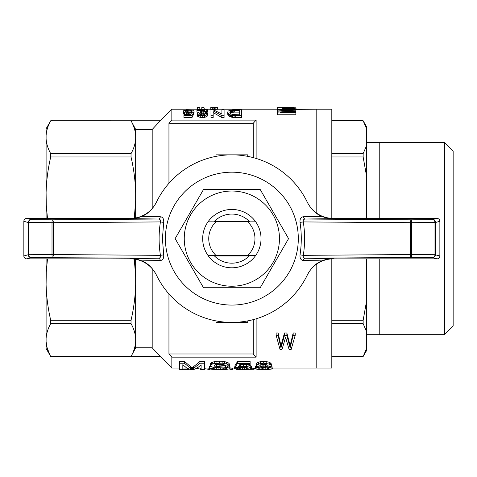 <?xml version="1.0" encoding="UTF-8"?>
<svg xmlns="http://www.w3.org/2000/svg" width="477" height="477" viewBox="0 0 477 477"><rect width="100%" height="100%" fill="white"/><g stroke="black" fill="none" stroke-linecap="round" stroke-linejoin="round"><path stroke-width="0.72" d="M439.86 221.292A2.892 2.892 164.3 0 0 436.968 218.406L432.573 219.635A2.892 2.403 88.7 0 1 434.976 222.526L411.705 222.693L411.705 254.557L410.351 254.557A2.892 1.282 89.6 0 0 411.627 257.449L411.705 254.557L434.976 254.73A2.892 2.403 91.3 0 1 432.573 257.616A2.892 2.886 -74.3 0 0 435.459 254.73L435.459 222.526L439.86 221.292L439.86 255.964A2.892 2.892 15.7 0 1 436.968 258.85L333.262 258.85A28.894 28.888 115.8 0 0 307.254 275.146L307.426 274.8L307.254 275.146M439.86 255.964L434.976 254.73L434.976 222.526L435.459 222.526A2.892 2.886 -105.7 0 0 432.573 219.635L411.627 219.808A2.892 1.282 90.4 0 0 410.351 222.693L411.705 222.693L411.627 219.808L305.328 219.032C303.622 219.128 302.943 220.088 303.294 221.918L300.021 222.389C299.753 218.919 300.874 217.035 303.378 216.743L321.963 216.367C316.114 214.155 311.266 209.516 307.421 202.451L307.254 202.105A28.894 28.888 64.4 0 0 333.262 218.406L333.369 218.633A4185.258 61.539 180 0 1 305.328 219.032A2.892 2.003 89.2 0 1 303.378 216.743M300.021 254.861L303.294 255.338C305.036 244.194 305.036 233.056 303.294 221.918L410.351 222.693L410.351 254.557L303.294 255.338C302.937 257.163 303.616 258.123 305.328 258.218A2.892 2.003 -89.2 0 0 303.378 260.514C300.868 260.209 299.753 258.325 300.021 254.861C301.702 244.033 301.702 233.205 300.021 222.389M156.444 202.129L156.289 202.451A83.779 83.779 0 0 1 307.421 202.451M307.266 275.122L307.426 274.8A83.779 83.779 0 0 1 156.289 274.8L156.456 275.146A28.894 28.888 -115.6 0 0 130.454 258.85L26.742 258.85A2.892 2.892 -15.7 0 1 23.85 255.964L23.85 221.292A2.892 2.892 -164.3 0 1 26.742 218.406L130.454 218.406A28.894 28.888 -64.2 0 0 156.456 202.105M156.289 202.451C152.461 209.504 147.614 214.143 141.747 216.367L160.332 216.743A2.892 2.003 90.8 0 1 158.382 219.032C160.093 219.134 160.773 220.094 160.421 221.918L163.689 222.389L162.43 238.625L163.689 254.861L160.421 255.338L52.005 254.557L52.005 222.693L160.421 221.918C158.674 233.056 158.674 244.194 160.421 255.338C160.773 257.163 160.093 258.123 158.382 258.218A2.892 2.003 -90.8 0 1 160.332 260.514L141.747 260.883C138.479 259.434 134.681 258.683 130.34 258.623A4185.258 61.539 -0 0 1 158.382 258.218L31.136 257.616A2.892 2.403 -91.3 0 1 28.733 254.73L52.005 254.557L52.082 257.449A2.892 1.282 -89.6 0 0 53.364 254.557L53.364 222.693A2.892 1.282 -90.4 0 0 52.082 219.808L52.005 222.693L28.733 222.526A2.892 2.403 -88.7 0 1 31.136 219.635A2.892 2.886 105.7 0 0 28.25 222.526L28.733 222.526L28.733 254.73L28.25 254.73L28.25 222.526L23.85 221.292M436.968 258.85L432.573 257.616L411.627 257.449L305.328 258.218A4167.674 61.283 0 0 1 333.369 258.623C329.082 258.677 325.278 259.434 321.963 260.883L303.378 260.514M307.426 274.8C311.248 267.752 316.096 263.113 321.963 260.883M436.968 218.406L333.262 218.406M214.459 221.292L249.25 221.292L214.459 221.292M141.747 260.883C147.602 263.095 152.443 267.74 156.289 274.8M163.689 254.861C163.957 258.331 162.836 260.215 160.332 260.514M165.412 238.625A66.446 66.446 0 0 1 265.081 181.081A66.446 66.446 0 0 1 265.081 296.169A66.446 66.446 0 0 1 165.412 238.625M160.332 216.743C162.842 217.047 163.957 218.925 163.689 222.389M26.742 218.406L31.136 219.635L52.082 219.808L158.382 219.032A4167.674 61.283 180 0 1 130.34 218.633C134.681 218.573 138.479 217.816 141.747 216.367M321.963 216.367C325.231 217.816 329.035 218.573 333.369 218.633M249.25 255.958L214.459 255.958L249.25 255.958M203.5 287.738L175.142 238.625L203.5 189.512L260.209 189.512L288.567 238.625L260.209 287.738L203.5 287.738M231.858 286.224A47.599 47.599 0 0 0 273.077 214.829A47.599 47.599 0 0 0 190.633 214.829A47.599 47.599 0 0 0 231.858 286.224M231.858 209.451A29.18 29.18 0 0 0 206.589 253.215A29.18 29.18 0 0 0 257.127 253.215A29.18 29.18 0 0 0 231.858 209.451M249.793 221.859A24.554 24.554 0 0 0 213.917 221.859M213.917 255.392A24.554 24.554 0 0 0 249.793 255.392M208.354 221.823L215.938 221.871A23.111 23.111 0 0 0 215.938 255.38L208.354 255.433M255.356 255.433L215.938 255.38M247.772 255.38A23.111 23.111 0 0 0 247.772 221.871L255.356 221.823M215.938 221.871L247.772 221.871M201.777 107.623L203.625 107.486L204.204 107.874L201.777 107.623M201.777 107.874L201.777 109.609L204.204 109.609L204.204 107.874M290.815 107.581L295.871 107.88L282.42 107.856L287.017 107.581L282.42 107.468L290.815 107.581M282.42 107.856L288.973 108.339L295.871 107.88M288.973 107.629L288.973 108.339M204.746 110.503L196.941 110.36L196.941 109.835L207.865 109.835L206.511 110.789L200.167 112.787L199.231 113.741L200.167 114.558L202.349 114.915L204.639 114.516L205.474 113.496L207.555 113.615L207.137 114.426L205.992 115.1L204.43 115.523L200.274 115.476L198.605 115.052L197.15 113.657L197.567 112.9L198.921 112.196L204.746 110.503M199.541 113.252L199.541 114.164M200.167 112.787L200.167 114.558M201.622 112.232L201.622 114.033L200.227 114.569M203.81 111.576L203.81 113.365L201.622 114.033M205.366 111.129L205.366 112.912L203.81 113.365M206.511 110.789L206.511 112.572L205.366 112.912M207.239 110.473L207.239 112.25L206.511 112.572M207.656 110.199L207.656 111.97L207.239 112.25M207.865 110.014L207.656 111.97M196.941 110.36L196.941 112.137L199.088 112.137M197.15 113.657L197.567 116.215L197.567 114.379M198.605 115.052L198.605 116.895L197.567 116.215M200.274 115.476L200.274 117.324L198.605 116.895M202.248 115.667L202.248 117.515L200.274 117.324M204.43 115.523L204.43 117.372L202.248 117.515M205.992 115.1L205.992 116.943L204.43 117.372M207.137 114.426L207.137 116.257L205.992 116.943M207.555 113.615L207.137 116.257M293.874 107.474L290.237 107.516M296.104 109.203L295.871 107.522M282.42 107.659L277.364 107.659L277.364 109.203M227.833 113.055L229.187 114.426L231.47 115.285L241.457 115.667L241.457 109.835L232.824 109.889L229.288 110.503L228.143 111.189L227.624 112.304L227.833 114.868L227.624 112.304M234.279 112.107L239.275 112.107L239.275 114.778L239.275 110.336L234.279 110.336L234.279 112.107L231.578 112.423L230.2 113.222M234.279 110.336L232.305 110.473L230.331 111.254L229.807 112.304L230.743 113.824L232.824 114.599L239.275 114.778M230.015 111.713L230.015 112.852M230.331 111.254L230.331 113.037M230.85 110.885L230.85 112.661M231.578 110.646L231.578 112.423M232.305 110.473L232.305 112.25M233.134 110.39L233.134 112.161M228.352 113.782L228.352 115.607L227.833 114.868M229.187 114.426L229.187 116.257L228.352 115.607M230.331 115.011L230.331 116.847L229.187 116.257M231.47 115.285L231.47 117.133L230.331 116.847M232.722 115.523L232.722 117.372L231.47 117.133M234.07 115.619L234.07 117.467L232.722 117.372M235.739 115.667L235.739 117.515L234.07 117.467M241.457 115.667L241.457 117.515L235.739 117.515M192.469 110.092L194.032 111.034L191.951 111.093L190.913 110.39L188.832 110.199L186.233 110.473L185.189 111.35L186.125 112.268L187.27 112.524L193.722 112.161L192.058 115.571L183.943 115.571L183.943 114.647L190.597 114.647L191.432 112.9L188.314 113.293L184.671 112.709L183.114 111.415L183.526 110.765L186.334 109.889L192.469 110.092M185.505 110.819L185.505 111.851M186.233 110.473L186.167 112.28M187.479 110.253L187.479 112.023L186.233 112.25M188.832 110.199L188.832 111.97L187.479 112.023M189.977 110.223L189.977 112L188.832 111.97M190.913 110.39L190.913 112.161L189.977 112M191.641 110.676L191.641 112.053M191.951 111.093L191.951 112.071M194.032 111.034L194.032 112.816L193.722 112.828M183.114 111.415L183.526 113.89L183.526 112.089M184.671 112.709L184.671 114.516L183.526 113.89M185.171 114.647L184.671 114.516M186.334 113.132L186.334 114.647M188.314 113.293L188.314 114.647M189.977 113.174L189.977 114.647M183.943 115.571L183.943 117.42L192.058 117.42L192.058 115.571M193.722 112.161L193.722 113.961L192.058 117.42M221.906 114.033L221.906 109.835L224.089 109.835L224.089 115.667L221.799 115.667L213.165 110.789L213.165 115.667L210.983 115.667L210.983 109.835L213.374 109.835L221.906 114.033L221.906 111.6M210.983 115.667L210.983 117.515L213.165 117.515L213.165 115.667M221.799 115.667L221.799 117.515L213.165 112.572M224.089 115.667L224.089 117.515L221.799 117.515M295.871 107.951L290.815 108.476L295.871 108.851L295.871 109.191L288.973 108.619L282.42 109.15L282.42 108.81L287.017 108.488L282.42 107.975M282.42 108.19L282.42 108.81M282.42 109.15L282.42 109.543M288.973 108.619L288.973 109.543M331.813 218.371L331.813 109.203L316.794 109.203L316.794 213.249L316.794 109.203L277.364 109.543L277.364 111.803L279.88 111.952M295.871 108.16L295.871 108.851M277.364 110.038L293.23 111.028L277.364 112.143L277.364 112.966L295.871 112.966L295.871 112.399L280.118 112.399L295.871 111.278L295.871 110.855L280.351 109.907L295.871 109.907L295.871 109.543M295.871 112.966L295.871 114.772L277.364 114.772L277.364 112.966M295.871 111.278L295.871 112.399M295.871 109.907L295.871 110.855M290.237 110.837L290.237 111.224M212.295 107.874L210.792 107.874L210.792 107.468L217.607 107.48L212.295 107.874L212.295 109.609L210.792 109.609L210.792 107.874M213.1 107.754L213.1 109.495L212.295 109.609M214.37 107.659L214.37 109.394L213.1 109.495M215.872 107.587L215.872 109.322L214.37 109.394M217.607 107.54L217.607 109.275L215.872 109.322M197.383 107.623L199.237 107.486L199.809 107.874L197.383 107.623M197.383 107.874L197.383 109.609L199.809 109.609L199.809 107.874M256.125 120.109L171.839 120.109A1923.795 1923.795 132.4 0 0 168.947 123.269L253.233 123.269A1923.795 1923.795 -47.5 0 1 256.125 120.109L256.125 158.436M210.59 369.055L209.54 369.353L209.54 368.399M205.814 368.053L205.814 368.954L209.54 369.353M208.974 369.258L208.974 368.053M208.079 369.156L208.079 368.053M207.03 369.043L207.03 368.053M250.127 363.361L250.127 364.601L239.77 364.601L238.476 366.747L246.406 366.479L248.994 366.962L251.421 368.31L249.316 369.24L242.525 369.532L236.86 369.359L234.434 368.655L244.623 369.258L247.7 368.834L248.183 368.369L246.728 367.451L244.951 367.171L234.917 367.564L237.51 363.361L237.51 361.536L250.127 361.536L250.127 363.361L237.51 363.361M234.917 367.564L234.917 365.799L237.51 361.536M247.7 368.834L247.7 367.886M246.567 369.103L246.567 367.427M244.623 369.258L244.623 367.517L246.293 367.385M242.525 369.293L242.525 367.552L244.623 367.517M240.742 369.276L240.742 367.534L242.525 367.552M239.287 369.162L239.287 367.421L240.742 367.534M238.154 368.948L238.154 367.672M237.671 368.602L237.671 367.66M234.434 368.655L234.434 366.902L234.917 366.896M251.421 368.31L251.421 366.557L250.777 365.877L250.777 367.636M248.994 366.962L248.994 365.191L250.777 365.877M246.406 366.479L246.406 364.696L248.994 365.191M244.796 364.601L246.406 364.696M243.33 366.288L243.33 364.601M240.742 366.431L240.742 364.649L241.69 364.601M239.663 364.81L240.742 364.649M260.806 364.714L259.834 365.167L259.834 366.145L262.1 366.789L265.498 366.789L267.764 366.193L268.086 365.698L267.764 365.167L265.498 364.362L260.806 364.714M267.764 366.193L267.764 365.167M266.953 366.521L266.953 364.792M265.498 366.789L265.498 365.018L266.882 364.756M263.876 366.837L263.876 365.06L265.498 365.018M262.1 366.789L262.1 365.018L263.876 365.06M260.806 366.521L260.806 364.744L262.1 365.018M259.834 366.145L259.834 365.167M261.611 367.6L259.023 368.22L258.701 368.781L259.995 369.12L265.82 369.258L269.058 368.572L265.659 367.6L261.611 367.6M268.569 368.906L268.569 368.22M267.597 369.12L267.597 367.91M265.82 369.258L265.82 367.624M263.876 369.293L263.876 367.552L264.592 367.54M262.773 367.54L263.876 367.552M262.422 369.276L262.422 367.558M261.128 369.222L261.128 367.678M259.995 369.12L259.995 367.85M259.184 368.971L259.184 368.161M258.057 367.409L260.156 367.171L256.596 366.241L256.924 364.827L260.645 363.426L263.715 363.23L269.219 364.058L270.674 364.887L271.318 365.698L270.996 366.241L267.436 367.171L270.996 367.785L272.289 368.572L271.646 369.061L267.114 369.496L257.729 369.329L255.952 369.037L255.463 368.542L258.057 367.409L258.057 366.879M256.596 367.749L256.596 366.241M255.63 368.155L255.63 366.402L256.531 366.014M255.463 368.542L255.63 366.402M272.289 368.572L271.968 366.431L271.968 368.184M271.103 366.068L271.968 366.431M270.996 367.785L270.996 366.241M269.541 367.451L269.541 366.849M271.318 365.698L271.318 363.909L270.674 363.086L270.674 364.887M269.219 364.058L269.219 362.246L270.674 363.086M266.792 363.492L266.792 361.673L269.219 362.246M263.715 363.23L263.715 361.405L266.792 361.673M260.645 363.426L260.645 361.608L263.715 361.405M258.379 363.999L258.379 362.186L260.645 361.608M256.924 364.827L256.924 363.027L258.379 362.186M256.435 365.698L256.435 363.909L256.924 363.027M201.109 369.353L200.316 369.353L200.316 368.053M194.33 369.234L199.231 368.053M188.665 368.983L188.665 369.353L182.828 369.353M179.43 369.353L179.364 368.053M281.985 349.498L280.041 349.498L276.159 335.343L276.159 332.982L278.103 332.982L280.965 345.765L284.477 332.982L286.88 332.982L290.117 345.765L293.17 332.982L295.203 332.982L295.203 335.343L291.137 349.498L289.104 349.498L285.586 337.4L281.985 349.498M295.203 335.343L293.17 335.343L293.17 332.982M276.159 335.343L278.103 335.343L280.965 347.852L284.477 335.343L286.88 335.343L290.117 347.852L293.17 335.343M290.117 347.852L290.117 345.765M289.658 345.724L289.658 343.595M289.008 343.202L289.008 341.019M286.88 335.343L286.88 332.982M284.477 335.343L284.477 332.982M281.704 345.479L281.704 343.345M281.43 346.29L281.43 344.173M280.965 347.852L280.965 345.765M280.595 346.612L280.595 344.495M280.321 345.318L280.321 343.178M278.103 335.343L278.103 332.982M290.857 345.068L290.857 342.927M290.487 346.612L290.487 344.495M234.207 368.065L232.43 368.065L232.43 369.347L231.136 369.347L231.136 368.053M229.264 369.037L231.136 369.347M204.502 363.23L204.502 369.508L201.109 369.508L201.109 364.827L198.366 367.159L195.588 368.757L193.34 369.508L190.269 369.508L186.513 367.85L182.828 364.714L182.828 369.508L179.43 369.508L179.43 361.405L184.444 361.405L190.752 366.795L192.046 367.379L193.501 366.735L199.976 361.405L204.502 361.405L204.502 363.23L199.976 363.23L199.976 361.405M179.43 363.23L184.444 363.23L190.752 368.542L192.046 369.12L193.501 368.488L199.976 363.23M192.535 368.882L192.535 367.135M192.046 369.12L192.046 367.379M191.563 368.906L191.563 367.159M190.752 368.542L190.752 366.795M184.444 363.23L184.444 361.405M182.828 367.767L182.828 364.714M201.109 367.767L201.109 364.827M193.501 368.488L193.501 366.735M248.809 369.287L254.11 369.168L255.159 368.709L255.243 368.053M254.11 369.168L254.11 368.053M253.543 369.24L253.543 368.053M251.922 369.335L251.922 368.053M250.956 369.353L250.956 368.733M252.816 369.305L252.816 368.053M255.159 368.709L255.159 368.053M254.915 368.918L254.915 368.053M254.515 369.055L254.515 368.053M220.356 369.24L225.859 368.971L226.67 368.626L226.02 368.25L212.432 367.046L210.655 366.241L210.655 365.108L212.754 363.873L214.698 363.426L222.139 363.164L226.509 363.939L227.964 364.482L229.419 365.847L226.02 365.901L224.083 364.714L219.712 364.243L215.181 364.714L214.209 365.167L214.048 366.05L227.475 367.564L229.741 368.25L230.063 368.602L229.741 368.906L225.377 369.454L214.537 369.454L210.816 369.12L209.522 368.369L212.915 368.339L214.859 369.061L220.356 369.24L220.356 367.755M214.048 366.05L214.048 365.412M229.419 365.847L229.419 364.064L228.936 363.367L228.936 365.167M227.964 364.482L227.964 362.675L228.936 363.367M226.509 363.939L226.509 362.121L227.964 362.675M224.566 363.426L224.566 361.608L226.509 362.121M222.139 363.164L222.139 361.339L224.566 361.608M219.551 363.033L219.551 361.202L222.139 361.339M216.963 363.164L216.963 361.339L219.551 361.202M214.698 363.426L214.698 361.608L216.963 361.339M212.754 363.873L212.754 362.061L214.698 361.608M211.46 364.422L211.46 362.615L212.754 362.061M210.655 365.108L210.655 363.313L211.46 362.615M210.488 365.698L210.655 363.313M226.342 368.834L226.342 368.393M225.859 368.971L225.859 368.22M224.888 369.103L224.888 368.071M223.755 369.18L223.755 367.958M222.139 369.24L222.139 367.862M218.096 369.222L218.096 367.612M216.314 369.162L216.314 367.499M214.859 369.061L214.859 367.362M213.887 368.906L213.887 367.248M213.243 368.679L213.243 367.159M212.915 368.339L212.915 367.117M209.522 368.369L209.522 366.616L211.21 366.604M230.063 368.602L230.063 366.849L229.741 366.497L229.741 368.25M228.936 367.886L228.936 366.127L229.741 366.497M227.797 365.877L228.936 366.127M227.475 367.564L227.475 365.877M225.538 367.254L225.597 365.495M219.873 366.837L219.873 365.06L225.538 365.483M216.475 366.616L216.475 364.839L219.873 365.06M215.455 364.661L216.475 364.839M214.859 366.336L214.859 364.869M316.794 264.002L316.794 368.053L316.794 264.002M256.125 318.815L256.125 357.148L171.839 357.148L171.839 368.053L179.43 368.053M171.839 120.109L171.839 109.203L197.383 109.203M256.125 357.148A1923.795 1923.795 -132.5 0 1 253.233 353.982L253.233 319.632M49.65 354.417L46.973 347.262L46.096 341.687C46.436 346.666 47.98 351.597 50.717 356.474L46.096 348.49L46.096 338.42C46.436 333.435 47.98 328.504 50.717 323.627L50.717 320.282C47.98 308.512 46.436 296.611 46.096 284.584L46.096 338.42M152.193 208.538L152.193 129.464L135.653 129.464M135.653 192.672C135.307 180.64 133.769 168.739 131.032 156.969L131.032 153.624C133.769 148.746 135.307 143.821 135.653 138.837L135.653 217.929M152.193 129.464L160.284 120.782L131.032 120.782L135.653 129.374L135.653 135.569C135.307 130.585 133.769 125.654 131.032 120.782L50.717 120.782L46.096 128.76L46.096 138.837C46.436 143.821 47.98 148.746 50.717 153.624L50.717 156.969C47.98 168.739 46.436 180.64 46.096 192.672L46.269 205.056L47.491 218.406M46.096 138.837L46.096 192.672M135.653 259.321L135.653 347.882L131.032 356.474C133.769 351.597 135.307 346.666 135.653 341.687M134.287 218.15L135.653 200.561M135.653 135.569L135.653 138.837M50.717 356.498L160.284 356.498L50.717 356.474M160.284 356.474L152.193 347.787L135.653 347.787M152.193 268.712L152.193 347.787M135.653 338.42C135.307 333.435 133.769 328.504 131.032 323.627L131.032 320.282C133.769 308.512 135.307 296.611 135.653 284.584M135.653 276.696L134.287 259.106M47.491 258.85L46.263 272.206L46.096 284.584M46.096 200.561L46.096 218.406M46.096 258.85L46.096 276.696M131.032 320.282L50.717 320.282M131.032 323.627L50.717 323.627M46.269 133.709L46.573 131.777M49.048 124.121L49.65 122.833M171.839 109.203L160.284 120.782L50.717 120.759C47.98 125.654 46.436 130.585 46.096 135.569M131.032 156.969L50.717 156.969M131.032 153.624L50.717 153.624M253.233 353.982L168.947 353.982L168.947 293.957M168.947 183.293L168.947 123.269M168.947 353.982A1923.795 1923.795 47.6 0 0 171.839 357.148M215.968 320.884L215.968 322.404L247.742 322.404L247.742 320.884M247.742 156.367L247.742 154.846L215.968 154.846L215.968 156.367M253.233 157.619L253.233 123.269M366.372 218.406L366.479 175.697L363.146 156.969L363.146 153.624L366.479 145.867L366.479 128.54L363.146 120.759L331.813 120.759L363.146 120.782L366.479 126.536L366.479 128.54M331.813 156.969L363.146 156.969M272.289 368.053L331.813 368.053L331.813 258.886M444.481 142.569L453.15 151.239L453.15 326.018L444.481 334.681L444.481 142.569L366.479 142.569M331.813 323.627L363.146 323.627L363.146 320.282L366.479 301.559L366.372 258.85M331.813 320.282L363.146 320.282M331.813 356.474L363.146 356.474L366.479 348.717L366.479 331.384L363.146 323.627M331.813 153.624L363.146 153.624M331.813 356.498L363.146 356.474M379.77 218.406L379.77 142.569M444.481 334.681L379.77 334.681L379.77 258.85M366.479 175.697L366.479 145.867M366.479 259.715L366.479 258.85M366.479 218.406L366.479 217.536M366.479 331.384L366.479 301.559M363.146 356.498L366.479 350.72L366.479 348.717M26.742 258.85L31.136 257.616A2.892 2.886 74.3 0 1 28.25 254.73L23.85 255.964M282.42 109.203L217.607 109.203M210.792 109.203L204.204 109.203M201.777 109.203L199.809 109.203M255.463 368.053L251.421 368.053M234.434 368.053L230.063 368.053M209.522 368.053L204.502 368.053M201.109 368.053L196.971 368.053M186.835 368.053L182.828 368.053M160.284 356.498L171.839 368.053M379.77 334.687L366.479 334.687"/></g></svg>
